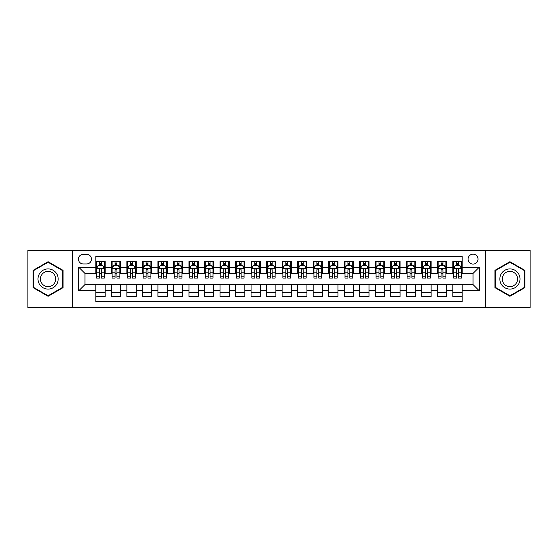 <?xml version="1.0" encoding="UTF-8"?>
<svg xmlns="http://www.w3.org/2000/svg" width="558" height="558" viewBox="0 0 558 558"><rect width="100%" height="100%" fill="white"/><g stroke="black" fill="none" stroke-linecap="round" stroke-linejoin="round"><path stroke-width="0.84" d="M473.051 254.162A4.966 4.966 0 0 0 468.085 259.128A4.966 4.966 0 0 0 473.051 264.094A4.966 4.966 0 0 0 478.018 259.128A4.966 4.966 0 0 0 473.051 254.162M485.467 307.716L530.1 307.716L530.1 250.284L485.467 250.284L485.467 307.716L72.533 307.716L72.533 250.284L27.9 250.284L27.9 307.716L72.533 307.716M462.184 261.535L452.866 261.535L452.866 267.205L446.658 267.205L446.658 273.413L452.866 273.413L452.866 267.205M446.658 267.205L446.658 261.535L437.346 261.535L437.346 267.205L431.132 267.205L431.132 273.413L437.346 273.413L437.346 267.205M431.132 267.205L431.132 261.535L421.82 261.535L421.82 267.205L415.612 267.205L415.612 273.413L421.82 273.413L421.82 267.205M415.612 267.205L415.612 261.535L406.294 261.535L406.294 267.205L400.086 267.205L400.086 273.413L406.294 273.413L406.294 267.205M400.086 267.205L400.086 261.535L390.774 261.535L390.774 267.205L384.56 267.205L384.56 273.413L390.774 273.413L390.774 267.205M384.56 267.205L384.56 261.535L375.248 261.535L375.248 267.205L369.04 267.205L369.04 273.413L375.248 273.413L375.248 267.205M369.04 267.205L369.04 261.535L359.722 261.535L359.722 267.205L353.514 267.205L353.514 273.413L359.722 273.413L359.722 267.205M353.514 267.205L353.514 261.535L344.202 261.535L344.202 267.205L337.988 267.205L337.988 273.413L344.202 273.413L344.202 267.205M337.988 267.205L337.988 261.535L328.676 261.535L328.676 267.205L322.468 267.205L322.468 273.413L328.676 273.413L328.676 267.205M322.468 267.205L322.468 261.535L313.15 261.535L313.15 267.205L306.942 267.205L306.942 273.413L313.15 273.413L313.15 267.205M306.942 267.205L306.942 261.535L297.63 261.535L297.63 267.205L291.422 267.205L291.422 273.413L297.63 273.413L297.63 267.205M291.422 267.205L291.422 261.535L282.104 261.535L282.104 267.205L275.896 267.205L275.896 273.413L282.104 273.413L282.104 267.205M275.896 267.205L275.896 261.535L266.578 261.535L266.578 267.205L260.37 267.205L260.37 273.413L266.578 273.413L266.578 267.205M260.37 267.205L260.37 261.535L251.058 261.535L251.058 267.205L244.85 267.205L244.85 273.413L251.058 273.413L251.058 267.205M244.85 267.205L244.85 261.535L235.532 261.535L235.532 267.205L229.324 267.205L229.324 273.413L235.532 273.413L235.532 267.205M229.324 267.205L229.324 261.535L220.012 261.535L220.012 267.205L213.798 267.205L213.798 273.413L220.012 273.413L220.012 267.205M213.798 267.205L213.798 261.535L204.486 261.535L204.486 267.205L198.278 267.205L198.278 273.413L204.486 273.413L204.486 267.205M198.278 267.205L198.278 261.535L188.96 261.535L188.96 267.205L182.752 267.205L182.752 273.413L188.96 273.413L188.96 267.205M182.752 267.205L182.752 261.535L173.44 261.535L173.44 267.205L167.226 267.205L167.226 273.413L173.44 273.413L173.44 267.205M167.226 267.205L167.226 261.535L157.914 261.535L157.914 267.205L151.706 267.205L151.706 273.413L157.914 273.413L157.914 267.205M151.706 267.205L151.706 261.535L142.388 261.535L142.388 267.205L136.18 267.205L136.18 273.413L142.388 273.413L142.388 267.205M136.18 267.205L136.18 261.535L126.868 261.535L126.868 267.205L120.654 267.205L120.654 273.413L126.868 273.413L126.868 267.205M120.654 267.205L120.654 261.535L111.342 261.535L111.342 273.413L105.134 273.413L105.134 261.535L95.816 261.535M95.816 296.465L105.134 296.465L105.134 284.587L111.342 284.587L111.342 296.465L120.654 296.465L120.654 284.587L126.868 284.587L126.868 290.795L120.654 290.795M126.868 290.795L126.868 296.465L136.18 296.465L136.18 284.587L142.388 284.587L142.388 290.795L136.18 290.795M142.388 290.795L142.388 296.465L151.706 296.465L151.706 284.587L157.914 284.587L157.914 290.795L151.706 290.795M157.914 290.795L157.914 296.465L167.226 296.465L167.226 284.587L173.44 284.587L173.44 290.795L167.226 290.795M173.44 290.795L173.44 296.465L182.752 296.465L182.752 284.587L188.96 284.587L188.96 290.795L182.752 290.795M188.96 290.795L188.96 296.465L198.278 296.465L198.278 284.587L204.486 284.587L204.486 290.795L198.278 290.795M204.486 290.795L204.486 296.465L213.798 296.465L213.798 284.587L220.012 284.587L220.012 290.795L213.798 290.795M220.012 290.795L220.012 296.465L229.324 296.465L229.324 284.587L235.532 284.587L235.532 290.795L229.324 290.795M235.532 290.795L235.532 296.465L244.85 296.465L244.85 284.587L251.058 284.587L251.058 290.795L244.85 290.795M251.058 290.795L251.058 296.465L260.37 296.465L260.37 284.587L266.578 284.587L266.578 290.795L260.37 290.795M266.578 290.795L266.578 296.465L275.896 296.465L275.896 284.587L282.104 284.587L282.104 290.795L275.896 290.795M282.104 290.795L282.104 296.465L291.422 296.465L291.422 284.587L297.63 284.587L297.63 290.795L291.422 290.795M297.63 290.795L297.63 296.465L306.942 296.465L306.942 284.587L313.15 284.587L313.15 290.795L306.942 290.795M313.15 290.795L313.15 296.465L322.468 296.465L322.468 284.587L328.676 284.587L328.676 290.795L322.468 290.795M328.676 290.795L328.676 296.465L337.988 296.465L337.988 284.587L344.202 284.587L344.202 290.795L337.988 290.795M344.202 290.795L344.202 296.465L353.514 296.465L353.514 284.587L359.722 284.587L359.722 290.795L353.514 290.795M359.722 290.795L359.722 296.465L369.04 296.465L369.04 284.587L375.248 284.587L375.248 290.795L369.04 290.795M375.248 290.795L375.248 296.465L384.56 296.465L384.56 284.587L390.774 284.587L390.774 290.795L384.56 290.795M390.774 290.795L390.774 296.465L400.086 296.465L400.086 284.587L406.294 284.587L406.294 290.795L400.086 290.795M406.294 290.795L406.294 296.465L415.612 296.465L415.612 284.587L421.82 284.587L421.82 290.795L415.612 290.795M421.82 290.795L421.82 296.465L431.132 296.465L431.132 284.587L437.346 284.587L437.346 290.795L431.132 290.795M437.346 290.795L437.346 296.465L446.658 296.465L446.658 284.587L452.866 284.587L452.866 290.795L446.658 290.795M83.24 263.941L86.657 263.941A4.813 4.813 0 0 0 91.47 259.128A4.813 4.813 0 0 0 86.657 254.315L83.24 254.315A4.813 4.813 0 0 0 78.434 259.128A4.813 4.813 0 0 0 83.24 263.941M485.467 250.284L72.533 250.284M462.184 267.205L462.184 256.338L95.816 256.338L95.816 273.413L84.949 273.413L84.949 284.587L95.816 284.587L95.816 301.662L462.184 301.662L462.184 284.587L473.051 284.587L473.051 273.413L462.184 273.413L462.184 267.205L479.259 267.205L479.259 290.795L462.184 290.795M95.816 290.795L78.741 290.795L78.741 267.205L95.816 267.205M452.866 290.795L452.866 296.465L462.184 296.465M95.816 265.42L96.597 265.42M99.54 265.42L101.403 265.42M104.353 265.42L105.134 265.42M95.816 273.26L96.597 273.26M99.54 273.26L101.403 273.26M104.353 273.26L105.134 273.26M95.816 284.74L105.134 284.74M95.816 292.58L105.134 292.58M111.342 273.26L112.116 273.26M115.067 273.26L116.929 273.26M119.879 273.26L120.654 273.26M111.342 265.42L112.116 265.42M115.067 265.42L116.929 265.42M119.879 265.42L120.654 265.42M111.342 284.74L120.654 284.74M111.342 292.58L120.654 292.58M126.868 284.74L136.18 284.74M126.868 292.58L136.18 292.58M126.868 265.42L127.642 265.42M130.593 265.42L132.455 265.42M135.406 265.42L136.18 265.42M126.868 273.26L127.642 273.26M130.593 273.26L132.455 273.26M135.406 273.26L136.18 273.26M142.388 284.74L151.706 284.74M142.388 292.58L151.706 292.58M142.388 265.42L143.169 265.42M146.112 265.42L147.975 265.42M150.925 265.42L151.706 265.42M142.388 273.26L143.169 273.26M146.112 273.26L147.975 273.26M150.925 273.26L151.706 273.26M157.914 284.74L167.226 284.74M157.914 292.58L167.226 292.58M157.914 265.42L158.688 265.42M161.639 265.42L163.501 265.42M166.451 265.42L167.226 265.42M157.914 273.26L158.688 273.26M161.639 273.26L163.501 273.26M166.451 273.26L167.226 273.26M173.44 284.74L182.752 284.74M173.44 292.58L182.752 292.58M173.44 265.42L174.215 265.42M177.165 265.42L179.027 265.42M181.978 265.42L182.752 265.42M173.44 273.26L174.215 273.26M177.165 273.26L179.027 273.26M181.978 273.26L182.752 273.26M188.96 284.74L198.278 284.74M188.96 292.58L198.278 292.58M188.96 265.42L189.734 265.42M192.684 265.42L194.547 265.42M197.497 265.42L198.278 265.42M188.96 273.26L189.734 273.26M192.684 273.26L194.547 273.26M197.497 273.26L198.278 273.26M204.486 284.74L213.798 284.74M204.486 292.58L213.798 292.58M204.486 265.42L205.26 265.42M208.211 265.42L210.073 265.42M213.023 265.42L213.798 265.42M204.486 273.26L205.26 273.26M208.211 273.26L210.073 273.26M213.023 273.26L213.798 273.26M220.012 284.74L229.324 284.74M220.012 292.58L229.324 292.58M220.012 265.42L220.787 265.42M223.737 265.42L225.599 265.42M228.55 265.42L229.324 265.42M220.012 273.26L220.787 273.26M223.737 273.26L225.599 273.26M228.55 273.26L229.324 273.26M235.532 284.74L244.85 284.74M235.532 292.58L244.85 292.58M235.532 265.42L236.306 265.42M239.256 265.42L241.119 265.42M244.069 265.42L244.85 265.42M235.532 273.26L236.306 273.26M239.256 273.26L241.119 273.26M244.069 273.26L244.85 273.26M251.058 284.74L260.37 284.74M251.058 292.58L260.37 292.58M251.058 265.42L251.832 265.42M254.783 265.42L256.645 265.42M259.596 265.42L260.37 265.42M251.058 273.26L251.832 273.26M254.783 273.26L256.645 273.26M259.596 273.26L260.37 273.26M266.578 284.74L275.896 284.74M266.578 292.58L275.896 292.58M266.578 265.42L267.359 265.42M270.309 265.42L272.171 265.42M275.122 265.42L275.896 265.42M266.578 273.26L267.359 273.26M270.309 273.26L272.171 273.26M275.122 273.26L275.896 273.26M282.104 284.74L291.422 284.74M282.104 292.58L291.422 292.58M282.104 265.42L282.878 265.42M285.829 265.42L287.691 265.42M290.641 265.42L291.422 265.42M282.104 273.26L282.878 273.26M285.829 273.26L287.691 273.26M290.641 273.26L291.422 273.26M297.63 284.74L306.942 284.74M297.63 292.58L306.942 292.58M297.63 265.42L298.404 265.42M301.355 265.42L303.217 265.42M306.168 265.42L306.942 265.42M297.63 273.26L298.404 273.26M301.355 273.26L303.217 273.26M306.168 273.26L306.942 273.26M313.15 284.74L322.468 284.74M313.15 292.58L322.468 292.58M313.15 265.42L313.931 265.42M316.881 265.42L318.744 265.42M321.694 265.42L322.468 265.42M313.15 273.26L313.931 273.26M316.881 273.26L318.744 273.26M321.694 273.26L322.468 273.26M328.676 284.74L337.988 284.74M328.676 292.58L337.988 292.58M328.676 265.42L329.45 265.42M332.401 265.42L334.263 265.42M337.213 265.42L337.988 265.42M328.676 273.26L329.45 273.26M332.401 273.26L334.263 273.26M337.213 273.26L337.988 273.26M344.202 284.74L353.514 284.74M344.202 292.58L353.514 292.58M344.202 265.42L344.977 265.42M347.927 265.42L349.789 265.42M352.74 265.42L353.514 265.42M344.202 273.26L344.977 273.26M347.927 273.26L349.789 273.26M352.74 273.26L353.514 273.26M359.722 284.74L369.04 284.74M359.722 292.58L369.04 292.58M359.722 265.42L360.503 265.42M363.453 265.42L365.316 265.42M368.266 265.42L369.04 265.42M359.722 273.26L360.503 273.26M363.453 273.26L365.316 273.26M368.266 273.26L369.04 273.26M375.248 284.74L384.56 284.74M375.248 292.58L384.56 292.58M375.248 265.42L376.022 265.42M378.973 265.42L380.835 265.42M383.785 265.42L384.56 265.42M375.248 273.26L376.022 273.26M378.973 273.26L380.835 273.26M383.785 273.26L384.56 273.26M390.774 284.74L400.086 284.74M390.774 292.58L400.086 292.58M390.774 265.42L391.549 265.42M394.499 265.42L396.361 265.42M399.312 265.42L400.086 265.42M390.774 273.26L391.549 273.26M394.499 273.26L396.361 273.26M399.312 273.26L400.086 273.26M406.294 284.74L415.612 284.74M406.294 292.58L415.612 292.58M406.294 265.42L407.075 265.42M410.025 265.42L411.888 265.42M414.831 265.42L415.612 265.42M406.294 273.26L407.075 273.26M410.025 273.26L411.888 273.26M414.831 273.26L415.612 273.26M421.82 284.74L431.132 284.74M421.82 292.58L431.132 292.58M421.82 265.42L422.594 265.42M425.545 265.42L427.407 265.42M430.358 265.42L431.132 265.42M421.82 273.26L422.594 273.26M425.545 273.26L427.407 273.26M430.358 273.26L431.132 273.26M437.346 284.74L446.658 284.74M437.346 292.58L446.658 292.58M437.346 265.42L438.121 265.42M441.071 265.42L442.933 265.42M445.884 265.42L446.658 265.42M437.346 273.26L438.121 273.26M441.071 273.26L442.933 273.26M445.884 273.26L446.658 273.26M452.866 284.74L462.184 284.74M452.866 292.58L462.184 292.58M452.866 265.42L453.647 265.42M456.597 265.42L458.46 265.42M461.403 265.42L462.184 265.42M452.866 273.26L453.647 273.26M456.597 273.26L458.46 273.26M461.403 273.26L462.184 273.26M84.949 273.413L78.741 267.205M84.949 284.587L78.741 290.795M479.259 267.205L473.051 273.413M479.259 290.795L473.051 284.587M48.079 296.298L63.061 287.649L63.061 270.351L48.079 261.702L33.103 270.351L33.103 287.649L48.079 296.298M524.897 270.351L509.921 261.702L494.939 270.351L494.939 287.649L509.921 296.298L524.897 287.649L524.897 270.351M101.403 263.55L99.54 263.55M104.353 276.803L101.403 276.803L101.403 278.065L104.353 278.065L104.353 268.6L102.805 265.496L98.145 265.496L96.597 268.6L96.597 278.065L99.54 278.065L99.54 276.803L96.597 276.803M96.597 268.6L96.597 261.535M104.353 268.6L104.353 261.535M99.54 265.496L99.54 261.535M101.403 261.535L101.403 265.496M101.403 276.803L101.403 269.765C100.789 268.565 100.168 268.565 99.54 269.765L99.54 276.803M48.079 268.907A10.093 10.093 0 0 0 37.993 279A10.093 10.093 0 0 0 48.079 289.093A10.093 10.093 0 0 0 58.172 279A10.093 10.093 0 0 0 48.079 268.907M48.079 271.362A7.638 7.638 0 0 0 40.441 279A7.638 7.638 0 0 0 48.079 286.638A7.638 7.638 0 0 0 55.723 279A7.638 7.638 0 0 0 48.079 271.362M62.594 287.377L48.079 295.761L33.564 287.377L33.564 270.623L48.079 262.239L62.594 270.623L62.594 287.377M501.182 273.957A10.093 10.093 0 0 0 504.871 287.74A10.093 10.093 0 0 0 518.661 284.043A10.093 10.093 0 0 0 514.964 270.26A10.093 10.093 0 0 0 501.182 273.957M503.302 275.178A7.638 7.638 0 0 0 506.099 285.619A7.638 7.638 0 0 0 516.534 282.822A7.638 7.638 0 0 0 513.737 272.381A7.638 7.638 0 0 0 503.302 275.178M524.436 270.623L524.436 287.377L509.921 295.761L495.406 287.377L495.406 270.623L509.921 262.239L524.436 270.623M116.929 263.55L115.067 263.55M119.879 276.803L116.929 276.803L116.929 278.065L119.879 278.065L119.879 268.6L118.324 265.496L113.672 265.496L112.116 268.6L112.116 278.065L115.067 278.065L115.067 276.803L112.116 276.803M112.116 268.6L112.116 261.535M119.879 268.6L119.879 261.535M115.067 265.496L115.067 261.535M116.929 261.535L116.929 265.496M116.929 276.803L116.929 269.765C116.308 268.565 115.687 268.565 115.067 269.765L115.067 276.803M132.455 263.55L130.593 263.55M135.406 276.803L132.455 276.803L132.455 278.065L135.406 278.065L135.406 268.6L133.85 265.496L129.191 265.496L127.642 268.6L127.642 278.065L130.593 278.065L130.593 276.803L127.642 276.803M127.642 268.6L127.642 261.535M135.406 268.6L135.406 261.535M130.593 265.496L130.593 261.535M132.455 261.535L132.455 265.496M132.455 276.803L132.455 269.765C131.834 268.565 131.214 268.565 130.593 269.765L130.593 276.803M147.975 263.55L146.112 263.55M150.925 276.803L147.975 276.803L147.975 278.065L150.925 278.065L150.925 268.6L149.377 265.496L144.717 265.496L143.169 268.6L143.169 278.065L146.112 278.065L146.112 276.803L143.169 276.803M143.169 268.6L143.169 261.535M150.925 268.6L150.925 261.535M146.112 265.496L146.112 261.535M147.975 261.535L147.975 265.496M147.975 276.803L147.975 269.765C147.361 268.565 146.74 268.565 146.112 269.765L146.112 276.803M163.501 263.55L161.639 263.55M166.451 276.803L163.501 276.803L163.501 278.065L166.451 278.065L166.451 268.6L164.896 265.496L160.244 265.496L158.688 268.6L158.688 278.065L161.639 278.065L161.639 276.803L158.688 276.803M158.688 268.6L158.688 261.535M166.451 268.6L166.451 261.535M161.639 265.496L161.639 261.535M163.501 261.535L163.501 265.496M163.501 276.803L163.501 269.765C162.88 268.565 162.259 268.565 161.639 269.765L161.639 276.803M179.027 263.55L177.165 263.55M181.978 276.803L179.027 276.803L179.027 278.065L181.978 278.065L181.978 268.6L180.422 265.496L175.763 265.496L174.215 268.6L174.215 278.065L177.165 278.065L177.165 276.803L174.215 276.803M174.215 268.6L174.215 261.535M181.978 268.6L181.978 261.535M177.165 265.496L177.165 261.535M179.027 261.535L179.027 265.496M179.027 276.803L179.027 269.765C178.407 268.565 177.786 268.565 177.165 269.765L177.165 276.803M194.547 263.55L192.684 263.55M197.497 276.803L194.547 276.803L194.547 278.065L197.497 278.065L197.497 268.6L195.949 265.496L191.289 265.496L189.734 268.6L189.734 278.065L192.684 278.065L192.684 276.803L189.734 276.803M189.734 268.6L189.734 261.535M197.497 268.6L197.497 261.535M192.684 265.496L192.684 261.535M194.547 261.535L194.547 265.496M194.547 276.803L194.547 269.765C193.933 268.565 193.305 268.565 192.684 269.765L192.684 276.803M210.073 263.55L208.211 263.55M213.023 276.803L210.073 276.803L210.073 278.065L213.023 278.065L213.023 268.6L211.468 265.496L206.816 265.496L205.26 268.6L205.26 278.065L208.211 278.065L208.211 276.803L205.26 276.803M205.26 268.6L205.26 261.535M213.023 268.6L213.023 261.535M208.211 265.496L208.211 261.535M210.073 261.535L210.073 265.496M210.073 276.803L210.073 269.765C209.452 268.565 208.831 268.565 208.211 269.765L208.211 276.803M225.599 263.55L223.737 263.55M228.55 276.803L225.599 276.803L225.599 278.065L228.55 278.065L228.55 268.6L226.994 265.496L222.335 265.496L220.787 268.6L220.787 278.065L223.737 278.065L223.737 276.803L220.787 276.803M220.787 268.6L220.787 261.535M228.55 268.6L228.55 261.535M223.737 265.496L223.737 261.535M225.599 261.535L225.599 265.496M225.599 276.803L225.599 269.765C224.979 268.565 224.358 268.565 223.737 269.765L223.737 276.803M241.119 263.55L239.256 263.55M244.069 276.803L241.119 276.803L241.119 278.065L244.069 278.065L244.069 268.6L242.521 265.496L237.861 265.496L236.306 268.6L236.306 278.065L239.256 278.065L239.256 276.803L236.306 276.803M236.306 268.6L236.306 261.535M244.069 268.6L244.069 261.535M239.256 265.496L239.256 261.535M241.119 261.535L241.119 265.496M241.119 276.803L241.119 269.765C240.498 268.565 239.877 268.565 239.256 269.765L239.256 276.803M256.645 263.55L254.783 263.55M259.596 276.803L256.645 276.803L256.645 278.065L259.596 278.065L259.596 268.6L258.04 265.496L253.388 265.496L251.832 268.6L251.832 278.065L254.783 278.065L254.783 276.803L251.832 276.803M251.832 268.6L251.832 261.535M259.596 268.6L259.596 261.535M254.783 265.496L254.783 261.535M256.645 261.535L256.645 265.496M256.645 276.803L256.645 269.765C256.024 268.565 255.404 268.565 254.783 269.765L254.783 276.803M272.171 263.55L270.309 263.55M275.122 276.803L272.171 276.803L272.171 278.065L275.122 278.065L275.122 268.6L273.566 265.496L268.907 265.496L267.359 268.6L267.359 278.065L270.309 278.065L270.309 276.803L267.359 276.803M267.359 268.6L267.359 261.535M275.122 268.6L275.122 261.535M270.309 265.496L270.309 261.535M272.171 261.535L272.171 265.496M272.171 276.803L272.171 269.765C271.551 268.565 270.93 268.565 270.309 269.765L270.309 276.803M287.691 263.55L285.829 263.55M290.641 276.803L287.691 276.803L287.691 278.065L290.641 278.065L290.641 268.6L289.093 265.496L284.434 265.496L282.878 268.6L282.878 278.065L285.829 278.065L285.829 276.803L282.878 276.803M282.878 268.6L282.878 261.535M290.641 268.6L290.641 261.535M285.829 265.496L285.829 261.535M287.691 261.535L287.691 265.496M287.691 276.803L287.691 269.765C287.07 268.565 286.449 268.565 285.829 269.765L285.829 276.803M303.217 263.55L301.355 263.55M306.168 276.803L303.217 276.803L303.217 278.065L306.168 278.065L306.168 268.6L304.612 265.496L299.96 265.496L298.404 268.6L298.404 278.065L301.355 278.065L301.355 276.803L298.404 276.803M298.404 268.6L298.404 261.535M306.168 268.6L306.168 261.535M301.355 265.496L301.355 261.535M303.217 261.535L303.217 265.496M303.217 276.803L303.217 269.765C302.596 268.565 301.976 268.565 301.355 269.765L301.355 276.803M318.744 263.55L316.881 263.55M321.694 276.803L318.744 276.803L318.744 278.065L321.694 278.065L321.694 268.6L320.139 265.496L315.479 265.496L313.931 268.6L313.931 278.065L316.881 278.065L316.881 276.803L313.931 276.803M313.931 268.6L313.931 261.535M321.694 268.6L321.694 261.535M316.881 265.496L316.881 261.535M318.744 261.535L318.744 265.496M318.744 276.803L318.744 269.765C318.123 268.565 317.502 268.565 316.881 269.765L316.881 276.803M334.263 263.55L332.401 263.55M337.213 276.803L334.263 276.803L334.263 278.065L337.213 278.065L337.213 268.6L335.665 265.496L331.006 265.496L329.45 268.6L329.45 278.065L332.401 278.065L332.401 276.803L329.45 276.803M329.45 268.6L329.45 261.535M337.213 268.6L337.213 261.535M332.401 265.496L332.401 261.535M334.263 261.535L334.263 265.496M334.263 276.803L334.263 269.765C333.642 268.565 333.021 268.565 332.401 269.765L332.401 276.803M349.789 263.55L347.927 263.55M352.74 276.803L349.789 276.803L349.789 278.065L352.74 278.065L352.74 268.6L351.184 265.496L346.532 265.496L344.977 268.6L344.977 278.065L347.927 278.065L347.927 276.803L344.977 276.803M344.977 268.6L344.977 261.535M352.74 268.6L352.74 261.535M347.927 265.496L347.927 261.535M349.789 261.535L349.789 265.496M349.789 276.803L349.789 269.765C349.168 268.565 348.548 268.565 347.927 269.765L347.927 276.803M365.316 263.55L363.453 263.55M368.266 276.803L365.316 276.803L365.316 278.065L368.266 278.065L368.266 268.6L366.711 265.496L362.051 265.496L360.503 268.6L360.503 278.065L363.453 278.065L363.453 276.803L360.503 276.803M360.503 268.6L360.503 261.535M368.266 268.6L368.266 261.535M363.453 265.496L363.453 261.535M365.316 261.535L365.316 265.496M365.316 276.803L365.316 269.765C364.695 268.565 364.074 268.565 363.453 269.765L363.453 276.803M380.835 263.55L378.973 263.55M383.785 276.803L380.835 276.803L380.835 278.065L383.785 278.065L383.785 268.6L382.237 265.496L377.578 265.496L376.022 268.6L376.022 278.065L378.973 278.065L378.973 276.803L376.022 276.803M376.022 268.6L376.022 261.535M383.785 268.6L383.785 261.535M378.973 265.496L378.973 261.535M380.835 261.535L380.835 265.496M380.835 276.803L380.835 269.765C380.214 268.565 379.593 268.565 378.973 269.765L378.973 276.803M396.361 263.55L394.499 263.55M399.312 276.803L396.361 276.803L396.361 278.065L399.312 278.065L399.312 268.6L397.756 265.496L393.104 265.496L391.549 268.6L391.549 278.065L394.499 278.065L394.499 276.803L391.549 276.803M391.549 268.6L391.549 261.535M399.312 268.6L399.312 261.535M394.499 265.496L394.499 261.535M396.361 261.535L396.361 265.496M396.361 276.803L396.361 269.765C395.741 268.565 395.12 268.565 394.499 269.765L394.499 276.803M411.888 263.55L410.025 263.55M414.831 276.803L411.888 276.803L411.888 278.065L414.831 278.065L414.831 268.6L413.283 265.496L408.623 265.496L407.075 268.6L407.075 278.065L410.025 278.065L410.025 276.803L407.075 276.803M407.075 268.6L407.075 261.535M414.831 268.6L414.831 261.535M410.025 265.496L410.025 261.535M411.888 261.535L411.888 265.496M411.888 276.803L411.888 269.765C411.267 268.565 410.646 268.565 410.025 269.765L410.025 276.803M427.407 263.55L425.545 263.55M430.358 276.803L427.407 276.803L427.407 278.065L430.358 278.065L430.358 268.6L428.809 265.496L424.15 265.496L422.594 268.6L422.594 278.065L425.545 278.065L425.545 276.803L422.594 276.803M422.594 268.6L422.594 261.535M430.358 268.6L430.358 261.535M425.545 265.496L425.545 261.535M427.407 261.535L427.407 265.496M427.407 276.803L427.407 269.765C426.786 268.565 426.166 268.565 425.545 269.765L425.545 276.803M442.933 263.55L441.071 263.55M445.884 276.803L442.933 276.803L442.933 278.065L445.884 278.065L445.884 268.6L444.328 265.496L439.676 265.496L438.121 268.6L438.121 278.065L441.071 278.065L441.071 276.803L438.121 276.803M438.121 268.6L438.121 261.535M445.884 268.6L445.884 261.535M441.071 265.496L441.071 261.535M442.933 261.535L442.933 265.496M442.933 276.803L442.933 269.765C442.313 268.565 441.692 268.565 441.071 269.765L441.071 276.803M458.46 263.55L456.597 263.55M461.403 276.803L458.46 276.803L458.46 278.065L461.403 278.065L461.403 268.6L459.855 265.496L455.195 265.496L453.647 268.6L453.647 278.065L456.597 278.065L456.597 276.803L453.647 276.803M453.647 268.6L453.647 261.535M461.403 268.6L461.403 261.535M456.597 265.496L456.597 261.535M458.46 261.535L458.46 265.496M458.46 276.803L458.46 269.765C457.839 268.565 457.218 268.565 456.597 269.765L456.597 276.803M111.342 290.795L105.134 290.795M111.342 267.205L105.134 267.205M104.318 268.524L96.632 268.524M96.597 266.347L97.72 266.347M103.23 266.347L104.353 266.347M99.54 272.199L96.597 272.199M104.353 272.199L101.403 272.199M101.403 264.541L99.54 264.541M119.837 268.524L112.158 268.524M112.116 266.347L113.246 266.347M118.756 266.347L119.879 266.347M115.067 272.199L112.116 272.199M119.879 272.199L116.929 272.199M116.929 264.541L115.067 264.541M135.364 268.524L127.677 268.524M127.642 266.347L128.765 266.347M134.276 266.347L135.406 266.347M130.593 272.199L127.642 272.199M135.406 272.199L132.455 272.199M132.455 264.541L130.593 264.541M150.89 268.524L143.204 268.524M143.169 266.347L144.292 266.347M149.802 266.347L150.925 266.347M146.112 272.199L143.169 272.199M150.925 272.199L147.975 272.199M147.975 264.541L146.112 264.541M166.41 268.524L158.73 268.524M158.688 266.347L159.811 266.347M165.328 266.347L166.451 266.347M161.639 272.199L158.688 272.199M166.451 272.199L163.501 272.199M163.501 264.541L161.639 264.541M181.936 268.524L174.249 268.524M174.215 266.347L175.338 266.347M180.848 266.347L181.978 266.347M177.165 272.199L174.215 272.199M181.978 272.199L179.027 272.199M179.027 264.541L177.165 264.541M197.462 268.524L189.776 268.524M189.734 266.347L190.864 266.347M196.374 266.347L197.497 266.347M192.684 272.199L189.734 272.199M197.497 272.199L194.547 272.199M194.547 264.541L192.684 264.541M212.982 268.524L205.302 268.524M205.26 266.347L206.383 266.347M211.901 266.347L213.023 266.347M208.211 272.199L205.26 272.199M213.023 272.199L210.073 272.199M210.073 264.541L208.211 264.541M228.508 268.524L220.822 268.524M220.787 266.347L221.91 266.347M227.42 266.347L228.55 266.347M223.737 272.199L220.787 272.199M228.55 272.199L225.599 272.199M225.599 264.541L223.737 264.541M244.034 268.524L236.348 268.524M236.306 266.347L237.436 266.347M242.946 266.347L244.069 266.347M239.256 272.199L236.306 272.199M244.069 272.199L241.119 272.199M241.119 264.541L239.256 264.541M259.554 268.524L251.874 268.524M251.832 266.347L252.955 266.347M258.473 266.347L259.596 266.347M254.783 272.199L251.832 272.199M259.596 272.199L256.645 272.199M256.645 264.541L254.783 264.541M275.08 268.524L267.394 268.524M267.359 266.347L268.482 266.347M273.992 266.347L275.122 266.347M270.309 272.199L267.359 272.199M275.122 272.199L272.171 272.199M272.171 264.541L270.309 264.541M290.606 268.524L282.92 268.524M282.878 266.347L284.008 266.347M289.518 266.347L290.641 266.347M285.829 272.199L282.878 272.199M290.641 272.199L287.691 272.199M287.691 264.541L285.829 264.541M306.126 268.524L298.446 268.524M298.404 266.347L299.527 266.347M305.045 266.347L306.168 266.347M301.355 272.199L298.404 272.199M306.168 272.199L303.217 272.199M303.217 264.541L301.355 264.541M321.652 268.524L313.966 268.524M313.931 266.347L315.054 266.347M320.564 266.347L321.694 266.347M316.881 272.199L313.931 272.199M321.694 272.199L318.744 272.199M318.744 264.541L316.881 264.541M337.178 268.524L329.492 268.524M329.45 266.347L330.58 266.347M336.09 266.347L337.213 266.347M332.401 272.199L329.45 272.199M337.213 272.199L334.263 272.199M334.263 264.541L332.401 264.541M352.698 268.524L345.018 268.524M344.977 266.347L346.099 266.347M351.617 266.347L352.74 266.347M347.927 272.199L344.977 272.199M352.74 272.199L349.789 272.199M349.789 264.541L347.927 264.541M368.224 268.524L360.538 268.524M360.503 266.347L361.626 266.347M367.136 266.347L368.266 266.347M363.453 272.199L360.503 272.199M368.266 272.199L365.316 272.199M365.316 264.541L363.453 264.541M383.751 268.524L376.064 268.524M376.022 266.347L377.152 266.347M382.662 266.347L383.785 266.347M378.973 272.199L376.022 272.199M383.785 272.199L380.835 272.199M380.835 264.541L378.973 264.541M399.27 268.524L391.59 268.524M391.549 266.347L392.672 266.347M398.189 266.347L399.312 266.347M394.499 272.199L391.549 272.199M399.312 272.199L396.361 272.199M396.361 264.541L394.499 264.541M414.796 268.524L407.11 268.524M407.075 266.347L408.198 266.347M413.708 266.347L414.831 266.347M410.025 272.199L407.075 272.199M414.831 272.199L411.888 272.199M411.888 264.541L410.025 264.541M430.323 268.524L422.636 268.524M422.594 266.347L423.724 266.347M429.235 266.347L430.358 266.347M425.545 272.199L422.594 272.199M430.358 272.199L427.407 272.199M427.407 264.541L425.545 264.541M445.842 268.524L438.163 268.524M438.121 266.347L439.244 266.347M444.754 266.347L445.884 266.347M441.071 272.199L438.121 272.199M445.884 272.199L442.933 272.199M442.933 264.541L441.071 264.541M461.368 268.524L453.682 268.524M453.647 266.347L454.77 266.347M460.28 266.347L461.403 266.347M456.597 272.199L453.647 272.199M461.403 272.199L458.46 272.199M458.46 264.541L456.597 264.541"/></g></svg>
